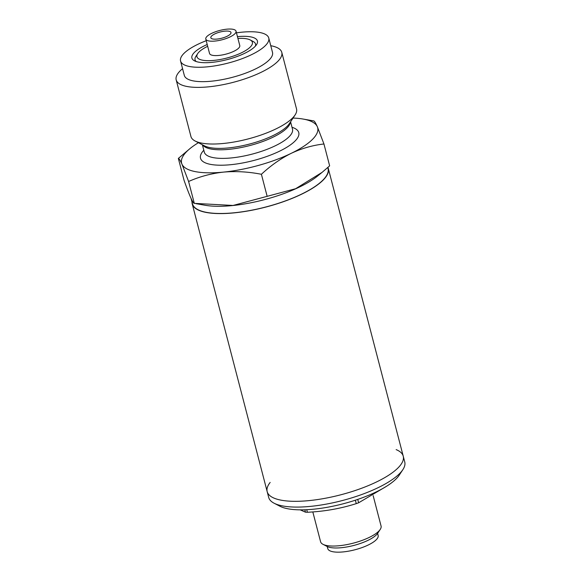 <?xml version="1.0" encoding="UTF-8"?>
<svg xmlns="http://www.w3.org/2000/svg" width="581" height="581" viewBox="0 0 581 581"><rect width="100%" height="100%" fill="white"/><g stroke="black" fill="none" stroke-linecap="round" stroke-linejoin="round"><path stroke-width="0.87" d="M312.818 511.912L320.589 541.746A31.243 9.601 -14.6 0 0 322.992 544.324A31.243 9.601 -14.6 0 0 345.521 544.855A31.243 9.601 -14.6 0 0 380.228 529.414A31.243 9.601 -14.6 0 0 381.063 525.994L373.147 495.6M322.992 544.324L327.11 546.46A27.605 8.483 -14.6 0 0 353.836 545.436A27.605 8.483 -14.6 0 0 377.672 533.293L380.228 529.414M386.459 486.319L358.63 502.79L356.255 503.633C340.517 508.622 324.234 511.498 307.393 512.253L305.461 512.173L300.217 509.849M327.212 546.51L327.749 548.587A26.036 8.003 -14.6 0 0 348.527 551.173A26.036 8.003 -14.6 0 0 378.144 535.457L377.606 533.387M270.158 482.433A70.308 21.606 -14.6 0 0 267.1 488.439A70.308 21.606 -14.6 0 0 267.18 491.642L268.676 497.401A70.308 21.606 -14.6 0 0 274.079 503.204A70.308 21.606 -14.6 0 0 342.158 500.59A70.308 21.606 -14.6 0 0 402.858 469.659A70.308 21.606 -14.6 0 0 404.819 465.163A70.308 21.606 -14.6 0 0 404.746 461.953L403.243 456.201A70.308 21.606 -14.6 0 0 396.148 449.614M403.243 456.201A70.308 21.606 -14.6 0 1 340.655 494.83A70.308 21.606 -14.6 0 1 267.18 491.642A70.308 21.606 -14.6 0 0 340.655 494.83A70.308 21.606 -14.6 0 0 403.243 456.201L328.294 168.461A70.308 21.606 165.4 0 1 265.706 207.097A70.308 21.606 165.4 0 1 192.224 203.902A70.308 21.606 165.4 0 1 192.006 202.043M402.858 469.659L399.205 475.2A65.094 20.008 165.4 0 1 343.001 503.836A65.094 20.008 165.4 0 1 279.969 506.254L274.079 503.204M327.924 167.401A70.308 21.606 165.4 0 1 328.294 168.461M293.035 118.066A70.308 21.606 165.4 0 1 302.984 119.032A70.308 21.606 165.4 0 1 317.313 126.665A70.308 21.606 165.4 0 1 291.168 153.355A70.308 21.606 165.4 0 1 223.496 172.107C211.143 173.494 199.515 176.624 188.607 181.497L181.969 164.176C180.263 160.4 179.057 158.482 178.352 158.417L190.205 148.409A70.308 21.606 165.4 0 1 198.419 142.715M302.984 119.032L313.689 120.906C314.401 120.971 315.606 122.889 317.313 126.665L323.951 143.986C312.781 145.228 301.859 148.351 291.168 153.355C280.565 158.664 270.644 165.643 261.406 174.285C248.566 171.758 235.93 171.032 223.496 172.107A70.308 21.606 165.4 0 1 181.969 164.176A70.308 21.606 165.4 0 1 190.205 148.409M178.352 158.417L184.046 180.284C189.442 195.579 192.863 203.27 194.301 203.365L233.054 205.456L295.62 188.716L322.114 172.346L329.645 165.854L323.951 143.986M322.114 172.346L317.604 176.014A70.047 21.526 165.4 0 1 205.238 205.282L196.044 203.677M267.1 196.146L261.406 174.285M194.301 203.365L188.607 181.497M327.786 167.524L328.04 168.526A70.047 21.526 165.4 0 1 284.661 201.164A70.047 21.526 165.4 0 1 206.299 212.326A70.047 21.526 165.4 0 1 192.478 203.837L191.091 198.52M270.753 45.703A54.563 16.769 165.4 0 1 281.785 52.363L296.542 108.996A54.563 16.769 165.4 0 1 295.075 114.973A54.563 16.769 165.4 0 1 254.391 137.174A54.563 16.769 165.4 0 1 201.701 143.115A54.563 16.769 165.4 0 1 195.129 141.009A54.563 16.769 165.4 0 1 190.931 136.506L176.181 79.866A54.563 16.769 165.4 0 1 182.565 68.674M281.785 52.363A54.563 16.769 165.4 0 1 247.993 77.781A54.563 16.769 165.4 0 1 186.944 86.475A54.563 16.769 165.4 0 1 176.181 79.866M236.46 32.841A45.565 14.002 165.4 0 1 268.756 38.019L272.504 52.406A45.565 14.002 165.4 0 1 244.281 73.642A45.565 14.002 165.4 0 1 193.299 80.897A45.565 14.002 165.4 0 1 184.308 75.377L180.56 60.99A45.565 14.002 165.4 0 1 206.226 40.714M268.756 38.019A45.565 14.002 165.4 0 1 240.534 59.255A45.565 14.002 165.4 0 1 189.551 66.51A45.565 14.002 165.4 0 1 180.56 60.99M237.455 36.639A33.851 10.407 165.4 0 1 256.511 44.686A33.851 10.407 165.4 0 1 231.267 58.456A33.851 10.407 165.4 0 1 198.579 62.138A33.851 10.407 165.4 0 1 194.504 60.838A33.851 10.407 165.4 0 1 207.214 44.512M196.204 61.535A31.243 9.601 165.4 0 1 195.884 56.357L197.707 53.59A28.643 8.802 165.4 0 1 207.678 46.306M237.919 38.426A28.643 8.802 165.4 0 1 250.171 39.922L253.12 41.447A31.243 9.601 165.4 0 1 255.364 46.131M250.171 39.922A28.643 8.802 165.4 0 1 238.747 54.026A28.643 8.802 165.4 0 1 202.595 60.199A28.643 8.802 165.4 0 1 197.707 53.59M236.031 31.185L239.779 45.572A15.622 4.801 165.4 0 1 230.098 52.849A15.622 4.801 165.4 0 1 212.624 55.34A15.622 4.801 165.4 0 1 209.538 53.445L205.79 39.058A15.622 4.801 165.4 0 1 219.698 30.473A15.622 4.801 165.4 0 1 236.031 31.185A15.622 4.801 165.4 0 1 226.35 38.462A15.622 4.801 165.4 0 1 208.877 40.953A15.622 4.801 165.4 0 1 205.79 39.058M212.886 39.007A10.414 3.203 165.4 0 1 210.83 37.743A10.414 3.203 165.4 0 1 220.105 32.02A10.414 3.203 165.4 0 1 230.991 32.492A10.414 3.203 165.4 0 1 224.542 37.351A10.414 3.203 165.4 0 1 212.886 39.007M305.461 512.173L304.836 509.791M306.732 509.711L307.393 512.253M356.255 503.633L355.361 500.205M357.751 499.406L358.63 502.79M292.003 127.275A50.772 15.607 165.4 0 1 277.29 152.251A50.772 15.607 165.4 0 1 210.525 164.372A50.772 15.607 165.4 0 1 203.808 150.247M290.369 122.112A45.565 14.002 165.4 0 1 259.714 142.577A45.565 14.002 165.4 0 1 211.048 149.034A45.565 14.002 165.4 0 1 202.718 144.945M290.58 121.799L292.49 129.142A45.565 14.002 165.4 0 1 264.268 150.37A45.565 14.002 165.4 0 1 213.285 157.633A45.565 14.002 165.4 0 1 204.294 152.113L204.309 152.157M295.075 114.973L289.302 123.731A46.327 14.242 165.4 0 1 254.761 142.577A46.327 14.242 165.4 0 1 210.017 147.625A46.327 14.242 165.4 0 1 204.439 145.838L195.129 141.009M267.18 491.642L192.224 203.902M202.384 144.771L204.294 152.113"/></g></svg>
